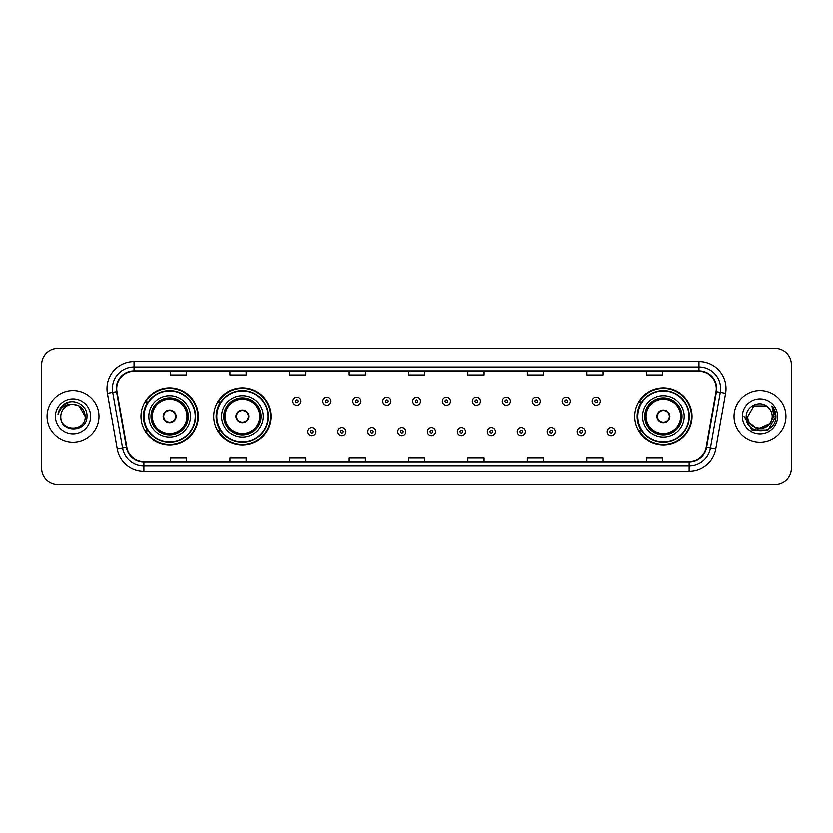 <?xml version="1.0" encoding="UTF-8"?>
<svg xmlns="http://www.w3.org/2000/svg" width="833" height="833" viewBox="0 0 833 833"><rect width="100%" height="100%" fill="white"/><g stroke="black" fill="none" stroke-linecap="round" stroke-linejoin="round"><path stroke-width="1.25" d="M634.704 416.5A28.666 28.666 0 0 0 663.37 445.166A28.666 28.666 0 0 0 692.036 416.5A28.666 28.666 0 0 0 663.37 387.834A28.666 28.666 0 0 0 634.704 416.5M213.654 416.5A28.666 28.666 0 0 0 242.33 445.166A28.666 28.666 0 0 0 270.996 416.5A28.666 28.666 0 0 0 242.33 387.834A28.666 28.666 0 0 0 213.654 416.5M140.964 416.5A28.666 28.666 0 0 0 169.63 445.166A28.666 28.666 0 0 0 198.296 416.5A28.666 28.666 0 0 0 169.63 387.834A28.666 28.666 0 0 0 140.964 416.5M147.837 431.109A26.229 26.229 0 0 1 147.837 401.891M220.537 431.109A26.229 26.229 0 0 1 220.537 401.891M641.577 431.109A26.229 26.229 0 0 1 641.577 401.891M41.65 364.573L41.65 468.427A16.223 16.223 0 0 0 57.873 484.65L775.127 484.65A16.223 16.223 0 0 0 791.35 468.427L791.35 364.573A16.223 16.223 0 0 0 775.127 348.35L57.873 348.35A16.223 16.223 0 0 0 41.65 364.573L41.65 468.427M47.054 416.5A25.969 25.969 0 0 0 73.023 442.469A25.969 25.969 0 0 0 98.981 416.5A25.969 25.969 0 0 0 73.023 390.531A25.969 25.969 0 0 0 47.054 416.5A25.969 25.969 0 0 0 73.023 442.469A25.969 25.969 0 0 0 98.981 416.5A25.969 25.969 0 0 0 73.023 390.531A25.969 25.969 0 0 0 47.054 416.5M734.019 416.5A25.969 25.969 0 0 0 759.977 442.469A25.969 25.969 0 0 0 785.946 416.5A25.969 25.969 0 0 0 759.977 390.531A25.969 25.969 0 0 0 734.019 416.5A25.969 25.969 0 0 0 759.977 442.469A25.969 25.969 0 0 0 785.946 416.5A25.969 25.969 0 0 0 759.977 390.531A25.969 25.969 0 0 0 734.019 416.5M116.724 388.584A17.306 17.306 0 0 1 134.04 371.279L698.96 371.279A17.306 17.306 0 0 1 716.005 391.593L706.165 447.415A17.306 17.306 0 0 1 689.12 461.721L143.88 461.721A17.306 17.306 0 0 1 126.835 447.415L116.995 391.593A17.306 17.306 0 0 1 116.724 388.584M116.297 388.584A17.743 17.743 0 0 0 116.568 391.666L126.408 447.488A17.743 17.743 0 0 0 143.88 462.148L689.12 462.148A17.743 17.743 0 0 0 706.592 447.488L716.432 391.666A17.743 17.743 0 0 0 698.96 370.852L134.04 370.852A17.743 17.743 0 0 0 116.297 388.584M107.405 393.291A27.041 27.041 0 0 1 134.04 361.543L698.96 361.543A27.041 27.041 0 0 1 725.595 393.291L715.755 449.112A27.041 27.041 0 0 1 689.12 471.457L143.88 471.457A27.041 27.041 0 0 1 117.245 449.112L107.405 393.291L112.726 392.343A21.637 21.637 0 0 1 134.04 366.957L698.96 366.957A21.637 21.637 0 0 1 720.274 392.343L710.424 448.164A21.637 21.637 0 0 1 689.12 466.043L143.88 466.043A21.637 21.637 0 0 1 122.576 448.164L112.726 392.343A21.637 21.637 0 0 1 112.403 388.584M775.127 348.35L57.873 348.35M57.873 484.65L775.127 484.65M791.35 468.427L791.35 364.573M706.592 447.488L710.424 448.164L720.274 392.343L725.595 393.291M408.389 371.279L408.389 374.944L424.611 374.944L424.611 371.279M348.881 371.279L348.881 374.944L365.114 374.944L365.114 371.279M289.384 371.279L289.384 374.944L305.617 374.944L305.617 371.279M229.887 371.279L229.887 374.944L246.11 374.944L246.11 371.279M170.39 371.279L170.39 374.944L186.613 374.944L186.613 371.279M467.886 371.279L467.886 374.944L484.119 374.944L484.119 371.279M527.383 371.279L527.383 374.944L543.616 374.944L543.616 371.279M586.89 371.279L586.89 374.944L603.113 374.944L603.113 371.279M646.387 371.279L646.387 374.944L662.61 374.944L662.61 371.279M424.611 461.721L424.611 458.056L408.389 458.056L408.389 461.721M365.114 461.721L365.114 458.056L348.881 458.056L348.881 461.721M305.617 461.721L305.617 458.056L289.384 458.056L289.384 461.721M246.11 461.721L246.11 458.056L229.887 458.056L229.887 461.721M186.613 461.721L186.613 458.056L170.39 458.056L170.39 461.721M484.119 461.721L484.119 458.056L467.886 458.056L467.886 461.721M543.616 461.721L543.616 458.056L527.383 458.056L527.383 461.721M603.113 461.721L603.113 458.056L586.89 458.056L586.89 461.721M662.61 461.721L662.61 458.056L646.387 458.056L646.387 461.721M85.247 416.5C85.997 432.275 60.049 432.275 60.799 416.5C59.653 433.587 87.517 433.191 86.965 416.5C87.913 404.807 72.721 397.226 63.725 404.526C60.549 407.077 58.643 410.346 58.018 414.355C60.538 407.181 65.536 403.828 73.023 404.276L79.135 405.91L85.247 416.5C85.997 432.275 60.049 432.275 60.799 416.5C60.049 432.275 85.997 432.275 85.247 416.5C85.997 432.275 60.049 432.275 60.799 416.5C60.049 432.275 85.997 432.275 85.247 416.5L79.135 405.91L73.023 404.276L79.135 405.91L85.247 416.5C84.529 409.076 80.447 404.994 73.023 404.276A12.224 12.224 0 0 0 60.799 416.5M55.384 416.5A17.639 17.639 0 0 0 73.023 434.139A17.639 17.639 0 0 0 90.662 416.5A17.639 17.639 0 0 0 73.023 398.861A17.639 17.639 0 0 0 55.384 416.5M63.725 404.536L71.097 401.464M148.805 416.5A20.825 20.825 0 0 1 169.63 395.675A20.825 20.825 0 0 1 190.455 416.5A20.825 20.825 0 0 1 169.63 437.325A20.825 20.825 0 0 1 148.805 416.5A20.825 20.825 0 0 0 169.63 437.325A20.825 20.825 0 0 0 190.455 416.5M148.159 401.891A25.969 25.969 0 0 0 148.159 431.109M195.214 416.5A25.584 25.584 0 0 0 169.63 390.916A25.584 25.584 0 0 0 144.047 416.5A25.584 25.584 0 0 0 169.63 442.084A25.584 25.584 0 0 0 195.214 416.5M151.242 416.5A18.388 18.388 0 0 0 169.63 434.888A18.388 18.388 0 0 0 188.019 416.5A18.388 18.388 0 0 0 169.63 398.112A18.388 18.388 0 0 0 151.242 416.5M152.324 416.5A17.306 17.306 0 0 1 169.63 399.194A17.306 17.306 0 0 1 186.936 416.5A17.306 17.306 0 0 1 169.63 433.806A17.306 17.306 0 0 1 152.324 416.5M163.143 416.5A6.487 6.487 0 0 0 169.63 422.987A6.487 6.487 0 0 0 176.117 416.5A6.487 6.487 0 0 0 169.63 410.013A6.487 6.487 0 0 0 163.143 416.5M151.783 416.5A17.847 17.847 0 0 1 169.63 398.653A17.847 17.847 0 0 1 187.477 416.5A17.847 17.847 0 0 1 169.63 434.347A17.847 17.847 0 0 1 151.783 416.5M197.754 416.5A28.124 28.124 0 0 1 145.588 431.109L148.201 431.109A25.938 25.938 0 0 0 195.568 416.562A25.938 25.938 0 0 0 148.201 401.891L145.588 401.891A28.124 28.124 0 0 1 197.754 416.5M163.341 414.876L163.57 414.876A6.279 6.279 0 0 1 175.69 414.876L175.357 414.876A5.946 5.946 0 0 1 169.63 422.446A5.946 5.946 0 0 1 163.903 414.876A5.946 5.946 0 0 1 175.357 414.876L175.909 414.876M175.909 418.124L175.69 418.124A6.279 6.279 0 0 1 163.57 418.124L163.341 418.124M772.201 416.5C772.951 432.275 747.003 432.275 747.753 416.5L753.865 405.91L766.089 405.91L767.984 407.264C760.487 399.392 746.035 405.879 746.17 416.5C744.796 435.378 775.398 435.867 775.898 417.416L775.919 416.5C775.877 412.491 774.544 408.972 771.92 405.931L774.024 416.5L769.348 424.351A12.224 12.224 0 0 0 772.201 416.5C772.951 432.275 747.003 432.275 747.753 416.5C747.003 432.275 772.951 432.275 772.201 416.5A12.224 12.224 0 0 0 767.984 407.264M769.348 424.351C762.861 433.129 747.118 427.516 747.753 416.5M770.129 423.705L757.374 429.484L746.555 420.467M742.338 416.5A17.639 17.639 0 0 0 759.977 434.139A17.639 17.639 0 0 0 777.616 416.5A17.639 17.639 0 0 0 759.977 398.861A17.639 17.639 0 0 0 742.338 416.5M771.92 405.931L775.919 416.969L775.169 411.669L775.919 416.5M744.036 416.5L752.001 430.307L767.953 430.307L775.919 416.5L772.035 406.067L775.919 416.958L772.16 406.202M772.035 406.067L775.919 416.969M221.505 416.5A20.825 20.825 0 0 1 242.33 395.675A20.825 20.825 0 0 1 263.155 416.5A20.825 20.825 0 0 1 242.33 437.325A20.825 20.825 0 0 1 221.505 416.5A20.825 20.825 0 0 0 242.33 437.325A20.825 20.825 0 0 0 263.155 416.5M220.86 401.891A25.969 25.969 0 0 0 220.86 431.109M267.914 416.5A25.584 25.584 0 0 0 242.33 390.916A25.584 25.584 0 0 0 216.747 416.5A25.584 25.584 0 0 0 242.33 442.084A25.584 25.584 0 0 0 267.914 416.5M223.931 416.5A18.388 18.388 0 0 0 242.33 434.888A18.388 18.388 0 0 0 260.719 416.5A18.388 18.388 0 0 0 242.33 398.112A18.388 18.388 0 0 0 223.931 416.5M225.014 416.5A17.306 17.306 0 0 1 242.33 399.194A17.306 17.306 0 0 1 259.636 416.5A17.306 17.306 0 0 1 242.33 433.806A17.306 17.306 0 0 1 225.014 416.5M235.833 416.5A6.487 6.487 0 0 0 242.33 422.987A6.487 6.487 0 0 0 248.817 416.5A6.487 6.487 0 0 0 242.33 410.013A6.487 6.487 0 0 0 235.833 416.5M224.473 416.5A17.847 17.847 0 0 1 242.33 398.653A17.847 17.847 0 0 1 260.177 416.5A17.847 17.847 0 0 1 242.33 434.347A17.847 17.847 0 0 1 224.473 416.5M270.454 416.5A28.124 28.124 0 0 1 218.288 431.109L220.891 431.109A25.938 25.938 0 0 0 268.257 416.562A25.938 25.938 0 0 0 220.891 401.891L218.288 401.891A28.124 28.124 0 0 1 270.454 416.5M236.041 414.876L236.26 414.876A6.279 6.279 0 0 1 248.39 414.876L248.047 414.876A5.946 5.946 0 0 1 242.33 422.446A5.946 5.946 0 0 1 236.603 414.876A5.946 5.946 0 0 1 248.047 414.876L248.609 414.876M248.609 418.124L248.39 418.124A6.279 6.279 0 0 1 236.26 418.124L236.041 418.124M642.545 416.5A20.825 20.825 0 0 1 663.37 395.675A20.825 20.825 0 0 1 684.195 416.5A20.825 20.825 0 0 1 663.37 437.325A20.825 20.825 0 0 1 642.545 416.5A20.825 20.825 0 0 0 663.37 437.325A20.825 20.825 0 0 0 684.195 416.5M641.899 401.891A25.969 25.969 0 0 0 641.899 431.109M688.953 416.5A25.584 25.584 0 0 0 663.37 390.916A25.584 25.584 0 0 0 637.786 416.5A25.584 25.584 0 0 0 663.37 442.084A25.584 25.584 0 0 0 688.953 416.5M644.981 416.5A18.388 18.388 0 0 0 663.37 434.888A18.388 18.388 0 0 0 681.758 416.5A18.388 18.388 0 0 0 663.37 398.112A18.388 18.388 0 0 0 644.981 416.5M646.064 416.5A17.306 17.306 0 0 1 663.37 399.194A17.306 17.306 0 0 1 680.676 416.5A17.306 17.306 0 0 1 663.37 433.806A17.306 17.306 0 0 1 646.064 416.5M656.883 416.5A6.487 6.487 0 0 0 663.37 422.987A6.487 6.487 0 0 0 669.857 416.5A6.487 6.487 0 0 0 663.37 410.013A6.487 6.487 0 0 0 656.883 416.5M645.523 416.5A17.847 17.847 0 0 1 663.37 398.653A17.847 17.847 0 0 1 681.217 416.5A17.847 17.847 0 0 1 663.37 434.347A17.847 17.847 0 0 1 645.523 416.5M691.494 416.5A28.124 28.124 0 0 1 639.327 431.109L641.941 431.109A25.938 25.938 0 0 0 689.308 416.562A25.938 25.938 0 0 0 641.941 401.891L639.327 401.891A28.124 28.124 0 0 1 691.494 416.5M657.091 414.876L657.31 414.876A6.279 6.279 0 0 1 669.43 414.876L669.097 414.876A5.946 5.946 0 0 1 663.37 422.446A5.946 5.946 0 0 1 657.643 414.876A5.946 5.946 0 0 1 669.097 414.876L669.659 414.876M669.659 418.124L669.097 418.124A5.946 5.946 0 0 1 657.643 418.124L657.091 418.124M669.097 418.124L669.43 418.124A6.279 6.279 0 0 1 657.31 418.124L657.643 418.124M300.692 401.194A4.061 4.061 0 0 1 296.631 405.244A4.061 4.061 0 0 1 292.581 401.194A4.061 4.061 0 0 1 296.631 397.133A4.061 4.061 0 0 1 300.692 401.194A4.061 4.061 0 0 0 296.631 397.133A4.061 4.061 0 0 0 292.581 401.194M330.659 401.194A4.061 4.061 0 0 1 326.598 405.244A4.061 4.061 0 0 1 322.548 401.194A4.061 4.061 0 0 1 326.598 397.133A4.061 4.061 0 0 1 330.659 401.194A4.061 4.061 0 0 0 326.598 397.133A4.061 4.061 0 0 0 322.548 401.194M360.627 401.194A4.061 4.061 0 0 1 356.566 405.244A4.061 4.061 0 0 1 352.515 401.194A4.061 4.061 0 0 1 356.566 397.133A4.061 4.061 0 0 1 360.627 401.194A4.061 4.061 0 0 0 356.566 397.133A4.061 4.061 0 0 0 352.515 401.194M390.594 401.194A4.061 4.061 0 0 1 386.533 405.244A4.061 4.061 0 0 1 382.472 401.194A4.061 4.061 0 0 1 386.533 397.133A4.061 4.061 0 0 1 390.594 401.194A4.061 4.061 0 0 0 386.533 397.133A4.061 4.061 0 0 0 382.472 401.194M420.561 401.194A4.061 4.061 0 0 1 416.5 405.244A4.061 4.061 0 0 1 412.439 401.194A4.061 4.061 0 0 1 416.5 397.133A4.061 4.061 0 0 1 420.561 401.194A4.061 4.061 0 0 0 416.5 397.133A4.061 4.061 0 0 0 412.439 401.194M450.528 401.194A4.061 4.061 0 0 1 446.467 405.244A4.061 4.061 0 0 1 442.406 401.194A4.061 4.061 0 0 1 446.467 397.133A4.061 4.061 0 0 1 450.528 401.194A4.061 4.061 0 0 0 446.467 397.133A4.061 4.061 0 0 0 442.406 401.194M480.485 401.194A4.061 4.061 0 0 1 476.434 405.244A4.061 4.061 0 0 1 472.373 401.194A4.061 4.061 0 0 1 476.434 397.133A4.061 4.061 0 0 1 480.485 401.194A4.061 4.061 0 0 0 476.434 397.133A4.061 4.061 0 0 0 472.373 401.194M510.452 401.194A4.061 4.061 0 0 1 506.402 405.244A4.061 4.061 0 0 1 502.341 401.194A4.061 4.061 0 0 1 506.402 397.133A4.061 4.061 0 0 1 510.452 401.194A4.061 4.061 0 0 0 506.402 397.133A4.061 4.061 0 0 0 502.341 401.194M540.419 401.194A4.061 4.061 0 0 1 536.369 405.244A4.061 4.061 0 0 1 532.308 401.194A4.061 4.061 0 0 1 536.369 397.133A4.061 4.061 0 0 1 540.419 401.194A4.061 4.061 0 0 0 536.369 397.133A4.061 4.061 0 0 0 532.308 401.194M570.386 401.194A4.061 4.061 0 0 1 566.336 405.244A4.061 4.061 0 0 1 562.275 401.194A4.061 4.061 0 0 1 566.336 397.133A4.061 4.061 0 0 1 570.386 401.194A4.061 4.061 0 0 0 566.336 397.133A4.061 4.061 0 0 0 562.275 401.194M600.354 401.194A4.061 4.061 0 0 1 596.303 405.244A4.061 4.061 0 0 1 592.242 401.194A4.061 4.061 0 0 1 596.303 397.133A4.061 4.061 0 0 1 600.354 401.194A4.061 4.061 0 0 0 596.303 397.133A4.061 4.061 0 0 0 592.242 401.194M307.564 431.921A4.061 4.061 0 0 1 311.615 427.86A4.061 4.061 0 0 1 315.676 431.921A4.061 4.061 0 0 1 311.615 435.971A4.061 4.061 0 0 1 307.564 431.921A4.061 4.061 0 0 0 311.615 435.971A4.061 4.061 0 0 0 315.676 431.921M337.532 431.921A4.061 4.061 0 0 1 341.582 427.86A4.061 4.061 0 0 1 345.643 431.921A4.061 4.061 0 0 1 341.582 435.971A4.061 4.061 0 0 1 337.532 431.921A4.061 4.061 0 0 0 341.582 435.971A4.061 4.061 0 0 0 345.643 431.921M367.499 431.921A4.061 4.061 0 0 1 371.549 427.86A4.061 4.061 0 0 1 375.61 431.921A4.061 4.061 0 0 1 371.549 435.971A4.061 4.061 0 0 1 367.499 431.921A4.061 4.061 0 0 0 371.549 435.971A4.061 4.061 0 0 0 375.61 431.921M397.456 431.921A4.061 4.061 0 0 1 401.516 427.86A4.061 4.061 0 0 1 405.577 431.921A4.061 4.061 0 0 1 401.516 435.971A4.061 4.061 0 0 1 397.456 431.921A4.061 4.061 0 0 0 401.516 435.971A4.061 4.061 0 0 0 405.577 431.921M427.423 431.921A4.061 4.061 0 0 1 431.484 427.86A4.061 4.061 0 0 1 435.544 431.921A4.061 4.061 0 0 1 431.484 435.971A4.061 4.061 0 0 1 427.423 431.921A4.061 4.061 0 0 0 431.484 435.971A4.061 4.061 0 0 0 435.544 431.921M457.39 431.921A4.061 4.061 0 0 1 461.451 427.86A4.061 4.061 0 0 1 465.501 431.921A4.061 4.061 0 0 1 461.451 435.971A4.061 4.061 0 0 1 457.39 431.921A4.061 4.061 0 0 0 461.451 435.971A4.061 4.061 0 0 0 465.501 431.921M487.357 431.921A4.061 4.061 0 0 1 491.418 427.86A4.061 4.061 0 0 1 495.468 431.921A4.061 4.061 0 0 1 491.418 435.971A4.061 4.061 0 0 1 487.357 431.921A4.061 4.061 0 0 0 491.418 435.971A4.061 4.061 0 0 0 495.468 431.921M517.324 431.921A4.061 4.061 0 0 1 521.385 427.86A4.061 4.061 0 0 1 525.436 431.921A4.061 4.061 0 0 1 521.385 435.971A4.061 4.061 0 0 1 517.324 431.921A4.061 4.061 0 0 0 521.385 435.971A4.061 4.061 0 0 0 525.436 431.921M547.291 431.921A4.061 4.061 0 0 1 551.352 427.86A4.061 4.061 0 0 1 555.403 431.921A4.061 4.061 0 0 1 551.352 435.971A4.061 4.061 0 0 1 547.291 431.921A4.061 4.061 0 0 0 551.352 435.971A4.061 4.061 0 0 0 555.403 431.921M577.259 431.921A4.061 4.061 0 0 1 581.319 427.86A4.061 4.061 0 0 1 585.37 431.921A4.061 4.061 0 0 1 581.319 435.971A4.061 4.061 0 0 1 577.259 431.921A4.061 4.061 0 0 0 581.319 435.971A4.061 4.061 0 0 0 585.37 431.921M607.226 431.921A4.061 4.061 0 0 1 611.276 427.86A4.061 4.061 0 0 1 615.337 431.921A4.061 4.061 0 0 1 611.276 435.971A4.061 4.061 0 0 1 607.226 431.921A4.061 4.061 0 0 0 611.276 435.971A4.061 4.061 0 0 0 615.337 431.921M698.96 361.543L698.96 370.852M112.726 392.343L116.568 391.666M143.88 471.457L143.88 462.148M689.12 462.148L689.12 471.457M117.245 449.112L126.408 447.488M716.432 391.666L720.274 392.343M134.04 361.543L134.04 370.852M710.424 448.164L715.755 449.112M188.289 416.5A18.659 18.659 0 0 0 169.63 397.841A18.659 18.659 0 0 0 150.971 416.5A18.659 18.659 0 0 0 169.63 435.159A18.659 18.659 0 0 0 188.289 416.5M260.989 416.5A18.659 18.659 0 0 0 242.33 397.841A18.659 18.659 0 0 0 223.671 416.5A18.659 18.659 0 0 0 242.33 435.159A18.659 18.659 0 0 0 260.989 416.5M682.029 416.5A18.659 18.659 0 0 0 663.37 397.841A18.659 18.659 0 0 0 644.711 416.5A18.659 18.659 0 0 0 663.37 435.159A18.659 18.659 0 0 0 682.029 416.5M295.278 401.194A1.354 1.354 0 0 0 296.631 402.547A1.354 1.354 0 0 0 297.985 401.194A1.354 1.354 0 0 0 296.631 399.84A1.354 1.354 0 0 0 295.278 401.194M325.245 401.194A1.354 1.354 0 0 0 326.598 402.547A1.354 1.354 0 0 0 327.952 401.194A1.354 1.354 0 0 0 326.598 399.84A1.354 1.354 0 0 0 325.245 401.194M355.212 401.194A1.354 1.354 0 0 0 356.566 402.547A1.354 1.354 0 0 0 357.919 401.194A1.354 1.354 0 0 0 356.566 399.84A1.354 1.354 0 0 0 355.212 401.194M385.179 401.194A1.354 1.354 0 0 0 386.533 402.547A1.354 1.354 0 0 0 387.886 401.194A1.354 1.354 0 0 0 386.533 399.84A1.354 1.354 0 0 0 385.179 401.194M415.146 401.194A1.354 1.354 0 0 0 416.5 402.547A1.354 1.354 0 0 0 417.854 401.194A1.354 1.354 0 0 0 416.5 399.84A1.354 1.354 0 0 0 415.146 401.194M445.114 401.194A1.354 1.354 0 0 0 446.467 402.547A1.354 1.354 0 0 0 447.821 401.194A1.354 1.354 0 0 0 446.467 399.84A1.354 1.354 0 0 0 445.114 401.194M475.081 401.194A1.354 1.354 0 0 0 476.434 402.547A1.354 1.354 0 0 0 477.788 401.194A1.354 1.354 0 0 0 476.434 399.84A1.354 1.354 0 0 0 475.081 401.194M505.048 401.194A1.354 1.354 0 0 0 506.402 402.547A1.354 1.354 0 0 0 507.755 401.194A1.354 1.354 0 0 0 506.402 399.84A1.354 1.354 0 0 0 505.048 401.194M535.015 401.194A1.354 1.354 0 0 0 536.369 402.547A1.354 1.354 0 0 0 537.722 401.194A1.354 1.354 0 0 0 536.369 399.84A1.354 1.354 0 0 0 535.015 401.194M564.982 401.194A1.354 1.354 0 0 0 566.336 402.547A1.354 1.354 0 0 0 567.679 401.194A1.354 1.354 0 0 0 566.336 399.84A1.354 1.354 0 0 0 564.982 401.194M594.949 401.194A1.354 1.354 0 0 0 596.303 402.547A1.354 1.354 0 0 0 597.646 401.194A1.354 1.354 0 0 0 596.303 399.84A1.354 1.354 0 0 0 594.949 401.194M312.969 431.921A1.354 1.354 0 0 0 311.615 430.567A1.354 1.354 0 0 0 310.261 431.921A1.354 1.354 0 0 0 311.615 433.264A1.354 1.354 0 0 0 312.969 431.921M342.936 431.921A1.354 1.354 0 0 0 341.582 430.567A1.354 1.354 0 0 0 340.228 431.921A1.354 1.354 0 0 0 341.582 433.264A1.354 1.354 0 0 0 342.936 431.921M372.903 431.921A1.354 1.354 0 0 0 371.549 430.567A1.354 1.354 0 0 0 370.196 431.921A1.354 1.354 0 0 0 371.549 433.264A1.354 1.354 0 0 0 372.903 431.921M402.87 431.921A1.354 1.354 0 0 0 401.516 430.567A1.354 1.354 0 0 0 400.163 431.921A1.354 1.354 0 0 0 401.516 433.264A1.354 1.354 0 0 0 402.87 431.921M432.837 431.921A1.354 1.354 0 0 0 431.484 430.567A1.354 1.354 0 0 0 430.13 431.921A1.354 1.354 0 0 0 431.484 433.264A1.354 1.354 0 0 0 432.837 431.921M462.804 431.921A1.354 1.354 0 0 0 461.451 430.567A1.354 1.354 0 0 0 460.097 431.921A1.354 1.354 0 0 0 461.451 433.264A1.354 1.354 0 0 0 462.804 431.921M492.772 431.921A1.354 1.354 0 0 0 491.418 430.567A1.354 1.354 0 0 0 490.064 431.921A1.354 1.354 0 0 0 491.418 433.264A1.354 1.354 0 0 0 492.772 431.921M522.739 431.921A1.354 1.354 0 0 0 521.385 430.567A1.354 1.354 0 0 0 520.031 431.921A1.354 1.354 0 0 0 521.385 433.264A1.354 1.354 0 0 0 522.739 431.921M552.706 431.921A1.354 1.354 0 0 0 551.352 430.567A1.354 1.354 0 0 0 549.999 431.921A1.354 1.354 0 0 0 551.352 433.264A1.354 1.354 0 0 0 552.706 431.921M582.663 431.921A1.354 1.354 0 0 0 581.319 430.567A1.354 1.354 0 0 0 579.966 431.921A1.354 1.354 0 0 0 581.319 433.264A1.354 1.354 0 0 0 582.663 431.921M612.63 431.921A1.354 1.354 0 0 0 611.276 430.567A1.354 1.354 0 0 0 609.933 431.921A1.354 1.354 0 0 0 611.276 433.264A1.354 1.354 0 0 0 612.63 431.921"/></g></svg>
